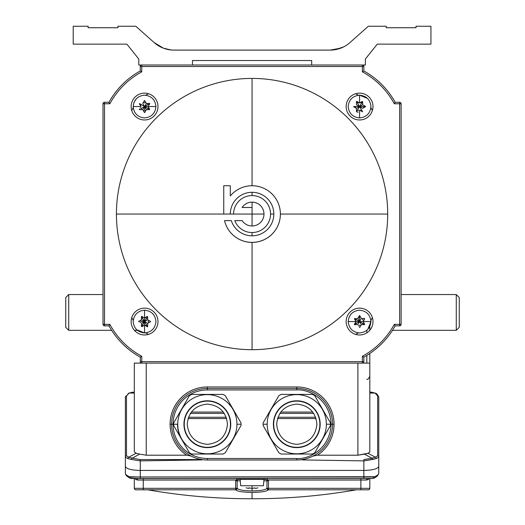 <?xml version="1.0" encoding="UTF-8"?>
<svg xmlns="http://www.w3.org/2000/svg" width="525" height="525" viewBox="0 0 525 525"><rect width="100%" height="100%" fill="white"/><g stroke="black" fill="none" stroke-linecap="round" stroke-linejoin="round"><path stroke-width="0.79" d="M456.271 330.317L459.25 327.338L459.25 297.524L456.271 294.545L456.271 330.317L392.49 330.317M68.729 294.545L65.75 297.524L65.75 327.338L68.729 330.317L68.729 294.545L103.012 294.545M134.315 421.175L134.315 452.005L136.192 453.226L139.689 454.151L136.192 453.226L128.782 457.196L132.248 458.141L128.782 457.196A1.49 1.234 97.4 0 0 127.916 458.587L131.355 459.454A1.49 0.847 -68.2 0 1 132.248 458.141L139.689 454.151L146.239 455.201L139.689 454.151L132.248 458.141L140.273 459.572L140.273 460.884L131.355 459.454L127.916 458.587L125.37 457.196L127.916 458.587A1.49 1.234 -82.6 0 1 128.782 457.196L126.486 455.798A1.49 1.437 180 0 0 125.37 457.196A1.49 1.437 0 0 1 126.486 455.798L126.486 395.896A1.49 1.437 180 0 0 125.37 397.287L125.37 466.436C126.381 468.884 131.355 470.216 140.273 470.426L363.858 470.426L363.858 476.989L363.858 470.426C372.783 470.216 377.751 468.884 378.761 466.436L378.761 473.419C378.827 474.252 377.501 475.355 374.784 476.739L140.273 476.989L140.273 478.478L131.591 478.511L372.547 478.511L363.858 478.478L363.858 476.989L373.511 477.022A1.49 0.965 90.5 0 1 372.547 478.511L131.591 478.511A1.49 0.965 -90.5 0 1 130.62 477.022L140.273 476.989L140.273 459.572L132.248 458.141A1.49 0.847 111.8 0 0 131.355 459.454L140.273 460.884L201.961 459.92L140.273 460.884L140.273 470.426L363.858 470.426C372.783 470.216 377.751 468.884 378.761 466.436L378.761 457.196L376.215 458.587A1.49 1.234 -97.4 0 0 375.355 457.196A1.49 1.234 82.6 0 1 376.215 458.587L378.761 457.196A1.49 1.437 180 0 0 377.646 455.798A1.49 1.437 0 0 1 378.761 457.196L378.761 397.287A1.49 1.437 180 0 0 377.646 395.896L377.646 455.798L375.355 457.196L371.89 458.141L364.442 454.151L357.892 455.201L317.487 455.201L313.208 456.002L317.487 455.201A37.262 37.262 0 0 0 296.783 386.958L296.783 388.447L207.349 388.447L207.349 389.937L296.783 389.937L296.783 388.447A35.772 35.772 0 0 1 332.555 424.22A35.772 35.772 0 0 1 296.783 459.992L207.349 459.992L207.349 458.502A34.282 34.282 0 0 1 173.066 424.22L171.577 424.22A35.772 35.772 0 0 0 207.349 459.992L296.783 459.992L296.783 458.502L296.783 459.992A35.772 35.772 0 0 0 332.555 424.22L331.065 424.22L332.555 424.22A35.772 35.772 0 0 0 296.783 388.447L296.783 389.937C307.506 388.9 330.251 398.6 331.065 424.22C330.133 449.59 307.788 459.664 296.783 458.502L207.349 458.502L207.349 459.992A35.772 35.772 0 0 1 171.577 424.22L173.066 424.22A34.282 34.282 0 0 1 207.349 389.937L207.349 388.447A35.772 35.772 0 0 0 171.577 424.22L170.087 424.22A37.262 37.262 0 0 0 186.644 455.201L146.239 455.201L146.239 363.11L134.315 363.11L369.817 363.11L357.892 363.11L357.892 455.201L357.892 363.11L146.239 363.11L146.239 455.201L186.644 455.201A37.262 37.262 0 0 1 207.349 386.958L296.783 386.958A37.262 37.262 0 0 1 317.487 455.201L357.892 455.201L367.94 453.226L364.442 454.151L371.89 458.141L363.858 459.572L363.858 460.884L372.783 459.454A1.49 0.847 -111.8 0 0 371.89 458.141L375.355 457.196L367.94 453.226L369.817 452.005L369.817 353.496M369.817 330.218L369.817 326.484M131.749 110.532L133.245 107.671L133.192 106.7M144.539 95.182L144.559 95.182C137.714 95.878 133.921 99.665 133.192 106.555L133.987 102.388M133.993 102.362L136.369 98.674M145.694 102.329L144.559 102.979L143.43 102.329M141.468 104.737L140.339 105.42M140.339 107.684L141.468 108.34L140.339 107.684L141.468 108.34L144.559 106.555L142.748 109.646M143.43 110.775L144.559 110.125L145.694 110.775L144.559 110.125L143.43 110.775L144.559 110.125L144.559 106.555L142.774 103.458L144.408 100.629M362.368 65.002L362.368 66.491L363.858 66.491A1.49 1.49 -0 0 0 362.368 65.002A1.49 1.49 180 0 1 363.858 66.491L362.368 66.491L362.368 71.846L363.858 70.96A80.489 80.489 0 0 1 395.161 102.27A80.489 80.489 0 0 0 363.858 70.96L363.858 66.491L363.858 70.96L362.368 71.846A78.999 78.999 0 0 1 394.282 103.76L395.161 102.27L394.282 103.76L399.63 103.76L399.63 324.358L401.12 324.358L401.12 103.76L399.63 103.76L401.12 103.76L401.12 324.358A1.49 1.49 0 0 1 399.63 325.848L395.161 325.848L394.282 324.358A78.999 78.999 0 0 1 362.368 356.272L362.368 361.62L141.77 361.62L141.77 363.11A1.49 1.49 0 0 1 140.273 361.62L141.77 361.62L141.77 356.272A78.999 78.999 0 0 1 109.856 324.358L104.501 324.358L104.501 325.848A1.49 1.49 0 0 1 103.012 324.358L103.012 103.76L109.856 103.76L108.97 102.27L104.501 102.27L104.501 103.76L104.501 102.27L108.97 102.27L109.856 103.76A78.999 78.999 0 0 1 141.77 71.846L141.77 66.491L140.273 66.491L140.273 70.96L140.273 66.491A1.49 1.49 0 0 1 141.77 65.002L362.368 65.002L141.77 65.002L141.77 66.491L362.368 66.491L362.368 65.002L365.354 65.002L365.354 59.043L377.278 44.139L430.94 44.139L430.94 26.25L416.03 26.25L416.03 27.74L386.223 27.74L386.223 26.25L368.333 26.25L349.978 42.571A29.813 29.813 0 0 1 340.764 48.156L335.836 49.553M157.979 106.555A13.414 13.414 0 0 0 144.559 93.135A13.414 13.414 0 0 0 131.145 106.555A13.414 13.414 0 0 0 144.559 119.969A13.414 13.414 0 0 0 157.979 106.555A13.414 13.414 0 0 1 144.559 119.969A13.414 13.414 0 0 1 131.145 106.555A13.414 13.414 0 0 1 144.559 93.135A13.414 13.414 0 0 1 157.979 106.555M150.412 321.366L147.656 319.777L147.656 316.719L144.559 321.562L142.787 318.452L141.468 318.472M134.315 452.005L134.315 363.11L134.315 452.005L136.192 453.226L128.782 457.196L126.486 455.798L126.486 395.896L129.097 393.067L126.486 395.896A1.49 1.437 0 0 0 125.37 397.287L125.37 466.436C126.381 468.884 131.355 470.216 140.273 470.426L140.273 476.989L129.347 476.739C126.63 475.355 125.304 474.252 125.37 473.419L125.37 466.436L125.37 473.419C125.304 474.252 126.63 475.355 129.347 476.739A1.49 1.024 118.7 0 0 129.727 478.045A1.49 1.024 118.7 0 0 130.069 478.137L136.703 478.557A1.49 0.938 -90.4 0 1 137.635 480.047L136.067 479.581L134.873 478.544L136.067 479.581A1.49 1.122 121.7 0 0 135.903 478.551A1.49 1.122 -58.3 0 1 136.067 479.581L137.635 480.047L143.259 480.027L143.259 478.538L143.259 480.027L137.635 480.047A1.49 0.938 89.6 0 0 136.703 478.557L238.252 478.538L238.252 479.371L265.88 479.371L265.88 478.538L267.553 478.538L267.553 480.027L360.872 480.027L360.872 488.316L369.817 488.316A1.49 1.49 0 0 1 368.327 489.805A1.49 1.49 0 0 0 369.817 488.316L369.817 478.538L369.817 488.316L268.465 488.316L268.465 480.861L265.88 479.371L238.252 479.371L238.252 478.538L265.88 478.538L265.88 479.371L268.465 480.861L266.969 480.861A1.49 1.49 0 0 0 265.479 479.371L263.99 479.371L263.432 485.73L263.99 479.371L238.252 479.371L235.673 480.861L237.162 480.861L237.162 488.316L235.673 488.316L235.673 480.861L235.705 489.805C237.313 491.4 242.767 492.266 252.066 492.404L252.066 498.75L252.066 492.404C242.767 492.266 237.313 491.4 235.705 489.805L237.221 488.316C238.691 489.937 243.639 490.803 252.066 490.928L252.066 485.73L245.884 485.73M280.389 214.056A28.317 28.317 0 0 0 230.304 195.937A28.317 28.317 0 0 1 280.389 214.056L387.706 214.056L280.389 214.056A28.317 28.317 0 0 1 224.516 220.618L231.315 220.618A21.761 21.761 0 0 0 273.827 214.056L270.546 214.056L273.827 214.056A21.761 21.761 0 0 0 252.066 192.294A21.761 21.761 0 0 0 230.304 214.056L252.066 214.056L252.066 207.5L242.11 207.5A11.924 11.924 0 0 1 259.908 205.072A11.924 11.924 0 0 1 259.908 223.04A11.924 11.924 0 0 1 242.11 220.618L234.787 220.618A18.48 18.48 0 0 0 264.869 227.384A18.48 18.48 0 0 0 259.311 197.052A18.48 18.48 0 0 0 233.586 214.056A18.48 18.48 0 0 1 252.066 195.576A18.48 18.48 0 0 1 255.399 232.234A18.48 18.48 0 0 1 234.787 220.618L242.11 220.618A11.924 11.924 0 0 0 263.99 214.056A11.924 11.924 0 0 0 242.11 207.5L252.066 207.5L252.066 202.132L252.066 214.056L263.99 214.056L230.304 214.056A21.761 21.761 0 0 1 260.971 194.198A21.761 21.761 0 0 1 266.543 230.304A21.761 21.761 0 0 1 231.315 220.618L224.516 220.618A28.317 28.317 0 0 0 264.331 239.584A28.317 28.317 0 0 0 274.404 196.645A28.317 28.317 0 0 0 230.304 195.937L230.304 185.738L223.748 185.738L223.748 214.056L230.304 214.056L223.748 214.056L223.748 185.738L230.304 185.738L230.304 195.937A28.317 28.317 0 0 1 252.066 185.738L252.066 78.415L252.066 185.738M252.066 195.576L252.066 192.294L252.066 195.576M139.407 103.812L140.989 106.555L133.192 106.555L140.989 106.555L139.361 103.733M144.644 100.505L146.35 103.458L149.605 103.458M149.835 103.602L148.135 106.555L155.932 106.555C155.203 99.665 151.41 95.878 144.559 95.182L144.71 95.182M355.346 107.684L355.983 106.529M372.986 321.562A13.414 13.414 0 0 0 359.572 308.149A13.414 13.414 0 0 0 346.159 321.562A13.414 13.414 0 0 0 359.572 334.976A13.414 13.414 0 0 0 372.986 321.562A13.414 13.414 0 0 1 359.572 334.976A13.414 13.414 0 0 1 346.159 321.562A13.414 13.414 0 0 1 359.572 308.149A13.414 13.414 0 0 1 372.986 321.562M140.339 322.691L140.989 321.562L140.339 322.691L140.989 321.562L140.339 320.427L140.989 321.562L144.559 321.562L141.468 319.777L138.639 321.412M149.513 103.458L146.35 103.458L144.716 100.629M369.259 478.544L368.064 479.581A1.49 1.122 58.3 0 1 368.228 478.551A1.49 1.122 -121.7 0 0 368.064 479.581L369.259 478.544M363.858 357.151L363.858 361.62A1.49 1.49 0 0 1 362.368 363.11A1.49 1.49 0 0 0 363.858 361.62A1.49 1.49 0 0 1 362.368 363.11L362.368 361.62L363.858 361.62A1.49 1.49 0 0 1 362.368 363.11A1.49 1.49 0 0 0 363.858 361.62L363.858 357.151A80.489 80.489 0 0 0 395.161 325.848A80.489 80.489 0 0 1 363.858 357.151L362.368 356.272A78.999 78.999 0 0 0 394.282 324.358L395.161 325.848L399.63 325.848A1.49 1.49 0 0 0 401.12 324.358L399.63 324.358L399.63 325.848L399.63 324.358L394.282 324.358L399.63 324.358L399.63 102.27L399.63 103.76L394.282 103.76A78.999 78.999 0 0 0 362.368 71.846L362.368 66.491L141.77 66.491L141.77 65.002L138.797 65.002L138.797 59.043L126.866 44.139L73.211 44.139L73.211 26.25L88.115 26.25L88.115 27.74L117.928 27.74L117.928 26.25L135.811 26.25L154.173 42.571L163.38 48.156L159.062 46.102L154.363 42.742L160.145 46.692M315.663 417.257L277.902 417.257L315.663 417.257M226.229 417.257L188.475 417.257L226.229 417.257M188.035 418.576L226.662 418.576L188.035 418.576M277.469 418.576L316.096 418.576L277.469 418.576M140.273 357.151L141.77 356.272L140.273 357.151L140.273 361.62L140.273 357.151A80.489 80.489 0 0 1 108.97 325.848A80.489 80.489 0 0 0 140.273 357.151M354.618 324.653L357.788 324.653L359.572 321.562L354.552 324.509M129.097 393.067A1.49 1.122 -122.3 0 0 128.671 393.199A1.49 1.122 57.7 0 1 129.097 393.067L134.315 393.067L129.097 393.067L134.315 392.096L129.097 393.067M355.346 320.427L356.475 319.732L359.572 321.562L361.358 318.472L359.723 315.637M359.612 315.689L359.572 321.562L361.358 324.653L359.723 327.482M263.123 425.539L278.808 452.714A33.685 33.685 0 0 0 281.098 454.033L312.467 454.033A33.685 33.685 0 0 0 314.757 452.714L330.442 425.539A33.685 33.685 0 0 0 330.442 422.901L314.757 395.732A33.685 33.685 0 0 0 312.467 394.413L281.098 394.413A33.685 33.685 0 0 0 278.808 395.732L263.123 422.901A33.685 33.685 0 0 0 263.097 424.22A33.685 33.685 0 0 1 263.123 422.901L278.808 395.732A33.685 33.685 0 0 1 281.098 394.413L312.467 394.413A33.685 33.685 0 0 1 314.757 395.732L330.442 422.901A33.685 33.685 0 0 1 330.468 424.22L326.373 424.22A29.59 29.59 0 0 1 296.783 453.81A29.59 29.59 0 0 1 267.192 424.22A29.59 29.59 0 0 1 296.783 394.629A29.59 29.59 0 0 1 326.373 424.22A29.59 29.59 0 0 0 296.783 394.629A29.59 29.59 0 0 0 267.192 424.22L263.097 424.22L267.192 424.22A29.59 29.59 0 0 0 296.783 453.81A29.59 29.59 0 0 0 326.373 424.22L330.468 424.22A33.685 33.685 0 0 1 330.442 425.539L314.757 452.714A33.685 33.685 0 0 1 312.467 454.033L281.098 454.033A33.685 33.685 0 0 1 278.808 452.714L263.123 425.539A33.685 33.685 0 0 1 263.097 424.22A33.685 33.685 0 0 0 263.123 425.539M173.663 424.22A33.685 33.685 0 0 0 173.69 425.539L189.374 452.714L173.69 425.539A33.685 33.685 0 0 1 173.69 422.901L189.374 395.732A33.685 33.685 0 0 1 191.664 394.413A33.685 33.685 0 0 0 189.374 395.732L173.69 422.901A33.685 33.685 0 0 0 173.663 424.22L177.758 424.22L173.663 424.22M360.701 110.775L361.384 109.646L360.701 110.775L361.358 109.646L359.572 106.555L356.475 104.764L356.475 101.588M141.468 109.646L141.468 108.34L141.468 109.646M363.858 470.426L363.858 460.884L302.17 459.92L363.858 460.884L363.858 470.426M354.296 324.509L356.002 321.562L348.2 321.562C348.928 328.447 352.721 332.233 359.572 332.929C366.424 332.24 370.21 328.447 370.939 321.562L363.142 321.562L364.672 324.207L364.409 324.653L359.572 321.562L356.475 323.348L355.346 322.691L356.475 323.374L355.346 322.691L356.475 323.348L359.572 321.562L357.788 318.472L354.434 318.767L357.788 318.472L359.422 315.637M353.738 106.759L356.475 108.34L356.475 111.595M108.97 102.27A80.489 80.489 0 0 1 140.273 70.96A80.489 80.489 0 0 0 108.97 102.27A80.489 80.489 0 0 1 140.273 70.96L141.77 71.846A78.999 78.999 0 0 0 109.856 103.76L103.012 103.76A1.49 1.49 0 0 1 104.501 102.27A1.49 1.49 0 0 0 103.012 103.76L103.012 324.358A1.49 1.49 0 0 0 104.501 325.848L108.97 325.848L104.501 325.848L104.501 324.358L103.012 324.358L104.501 324.358L104.501 103.76L104.501 324.358L109.856 324.358A78.999 78.999 0 0 0 141.77 356.272L141.77 361.62L362.368 361.62L362.368 356.272M254.822 487.909L254.822 487.883A23.645 20.482 90 0 1 252.066 488.342L252.066 490.928C260.492 490.803 265.44 489.937 266.91 488.316L266.91 488.316C265.44 489.937 260.492 490.803 252.066 490.928C243.639 490.803 238.691 489.937 237.221 488.316L235.725 489.805L143.259 489.805L143.259 480.027L143.259 488.316L134.315 488.316A1.49 1.49 0 0 0 135.804 489.805L235.673 489.805A1.49 1.49 0 0 0 237.162 488.316L237.162 480.861A1.49 1.49 0 0 1 238.652 479.371L240.142 479.371L240.699 485.73L240.142 479.371M147.683 104.783L147.656 103.458L147.656 104.764L144.559 106.555L148.135 106.555L149.763 103.733M387.706 214.056A135.64 135.64 0 0 0 252.066 78.415A135.64 135.64 0 0 0 116.425 214.056L223.748 214.056L223.748 185.738L223.748 214.056L116.425 214.056A135.64 135.64 0 0 0 252.066 349.696A135.64 135.64 0 0 0 387.706 214.056M139.23 109.646L142.774 109.646L144.408 112.475M145.694 325.789L146.377 324.653L144.559 321.562L144.559 317.993L141.743 316.365M263.858 480.861L266.969 480.861L263.858 480.861M273.676 424.22A23.1 23.1 0 0 1 296.783 401.12A23.1 23.1 0 0 1 319.882 424.22A23.1 23.1 0 0 0 296.783 401.12A23.1 23.1 0 0 0 273.676 424.22L273.381 424.22A23.402 23.402 0 0 1 296.783 400.818A23.402 23.402 0 0 1 320.184 424.22L319.882 424.22A23.1 23.1 0 0 1 296.783 447.326A23.1 23.1 0 0 1 273.676 424.22A23.1 23.1 0 0 0 296.783 447.326A23.1 23.1 0 0 0 319.882 424.22L320.184 424.22A23.402 23.402 0 0 0 296.783 400.818A23.402 23.402 0 0 0 273.381 424.22A23.402 23.402 0 0 0 296.783 447.622A23.402 23.402 0 0 0 320.184 424.22A23.402 23.402 0 0 1 296.783 447.622A23.402 23.402 0 0 1 273.381 424.22L273.676 424.22M268.426 489.805C266.825 491.4 261.371 492.266 252.066 492.404C261.371 492.266 266.825 491.4 268.426 489.805L268.465 489.805A1.49 1.49 0 0 1 266.969 488.316L268.465 488.316L268.406 489.805L266.91 488.316L268.406 489.805L368.327 489.805L360.872 489.805L360.872 480.027L366.496 480.047L368.064 479.581L366.496 480.047A1.49 0.938 90.4 0 1 367.428 478.557L367.428 478.557A1.49 0.938 -89.6 0 0 366.496 480.047L360.872 480.027L360.872 478.538L372.606 478.511L374.069 478.137A1.49 1.024 -118.7 0 0 374.41 478.045A1.49 1.024 -118.7 0 0 374.784 476.739C377.501 475.355 378.827 474.252 378.761 473.419L378.761 457.196M364.672 318.918L364.409 318.472L361.358 318.472L364.409 318.472L364.672 318.918L363.142 321.562L359.572 321.562L359.572 317.993L358.437 317.336M241.034 424.22L236.939 424.22A29.59 29.59 0 0 0 207.349 394.629A29.59 29.59 0 0 0 177.758 424.22A29.59 29.59 0 0 0 207.349 453.81A29.59 29.59 0 0 0 236.939 424.22L241.034 424.22A33.685 33.685 0 0 1 241.008 425.539A33.685 33.685 0 0 0 241.008 422.901A33.685 33.685 0 0 1 241.034 424.22M225.323 395.732L241.008 422.901L225.323 395.732A33.685 33.685 0 0 0 223.04 394.413A33.685 33.685 0 0 1 225.323 395.732M191.664 394.413L223.04 394.413L191.664 394.413M147.656 326.511L147.656 323.348L150.485 321.713M353.706 106.509L359.572 106.555L362.663 104.764L359.572 106.555L365.361 106.509M371.214 392.096L375.04 393.067A1.49 1.122 -57.7 0 1 375.46 393.199A1.49 1.122 122.3 0 0 375.04 393.067L377.646 395.896A1.49 1.437 0 0 1 378.761 397.287C377.842 394.885 376.747 393.52 375.46 393.199L371.214 392.096L369.817 392.096L375.04 393.067L369.817 393.067L375.04 393.067L377.646 395.896L377.646 455.798L375.355 457.196L367.94 453.226L369.817 452.005L369.817 363.11M365.407 106.352L362.663 104.764L362.368 101.712L359.572 106.555L356.606 101.502M141.612 316.286L144.559 317.993L144.559 310.196C137.675 310.918 133.888 314.711 133.192 321.562C133.888 328.414 137.675 332.2 144.559 332.929L144.559 325.132L141.914 326.662L141.468 326.399L144.559 321.562L147.656 319.777L150.485 321.412M364.672 324.496L361.358 324.653L359.756 327.423M252.066 242.379L252.066 349.696L252.066 242.379M358.437 102.329L357.755 103.458L359.572 106.555L357.788 109.646L358.437 110.775L357.755 109.646L358.437 110.775M144.368 100.702L142.774 103.458M356.659 101.299L359.572 102.979L359.572 95.182C352.688 95.911 348.895 99.704 348.2 106.555C348.895 113.4 352.682 117.193 359.572 117.922L359.572 110.125L362.388 111.753M313.74 413.385L279.825 413.385L313.74 413.385M224.306 413.385L190.398 413.385L224.306 413.385M240.273 480.861L237.162 480.861L240.273 480.861M238.652 479.371L238.652 479.371A1.49 1.49 0 0 0 237.162 480.861L235.673 480.861L236.578 480.027L143.259 480.027L236.578 480.027L236.578 478.538L236.578 480.027L238.252 479.371M147.656 108.34L148.785 107.684M134.315 488.316L134.315 478.538L134.315 488.316A1.49 1.49 0 0 0 135.804 489.805A1.49 1.49 0 0 1 134.315 488.316L235.673 488.316L143.259 488.316L143.259 489.805L135.804 489.805A1.49 1.49 0 0 1 134.315 488.316M139.689 108.806L140.175 109.646M144.08 111.897L145.051 111.897M149.231 103.904L148.949 103.458M145.044 101.207L144.073 101.207M145.681 95.235L148.542 93.739M361.823 111.425L362.289 111.182M364.914 107.034L364.934 106.516M370.886 107.671L372.383 110.532M355.589 93.739L358.45 95.242M357.322 101.679L356.856 101.922M354.204 106.516L354.224 107.041M356.475 111.648L358.03 112.311M372.383 317.579L370.886 320.447L370.939 321.412M364.442 319.312L363.956 318.472M359.612 316.194L359.087 316.221M354.697 323.813L354.939 324.279M359.087 326.904L360.058 326.904M358.45 332.876L355.589 334.373M133.245 320.447L131.749 317.579M148.542 334.373L145.681 332.876L144.71 332.929M146.816 326.432L147.276 326.189M149.907 322.048L149.907 321.077M141.901 316.903L141.468 317.172M139.217 321.077L139.217 322.048M296.783 404.099C308.923 405.372 315.63 412.079 316.903 424.22C315.63 436.36 308.923 443.067 296.783 444.347C284.642 443.067 277.935 436.36 276.662 424.22C277.935 412.086 284.642 405.372 296.783 404.099M145.694 317.336L146.35 318.472M157.979 321.562A13.414 13.414 0 0 0 144.559 308.149A13.414 13.414 0 0 0 131.145 321.562A13.414 13.414 0 0 0 144.559 334.976A13.414 13.414 0 0 0 157.979 321.562A13.414 13.414 0 0 1 144.559 334.976A13.414 13.414 0 0 1 131.145 321.562A13.414 13.414 0 0 1 144.559 308.149A13.414 13.414 0 0 1 157.979 321.562M357.788 324.653L354.526 324.653M186.644 455.201L190.923 456.002L186.644 455.201M141.619 316.411L144.559 321.562L141.468 323.348L141.468 326.399L141.468 323.348M139.493 103.576L144.559 106.555L146.35 109.646L144.716 112.475M177.542 424.22A29.813 29.813 0 0 0 181.532 439.13M147.512 326.839L144.559 325.132L144.559 321.562L141.77 326.399L144.559 325.132L147.381 326.76M149.671 103.655L144.559 106.555L146.396 103.458M133.192 106.555C133.921 113.439 137.714 117.226 144.559 117.922C151.41 117.226 155.203 113.439 155.932 106.555L148.135 106.555L149.658 109.2L149.402 109.646L146.35 109.646L144.749 112.409M227.469 424.22C226.196 436.36 219.489 443.067 207.349 444.347C195.208 443.067 188.501 436.36 187.228 424.22C188.501 412.086 195.208 405.372 207.349 404.099C219.489 405.372 226.196 412.079 227.469 424.22M354.513 318.563L359.572 321.562L355.983 321.589M376.215 458.587L363.858 460.884L363.858 459.572L371.89 458.141A1.49 0.847 68.2 0 1 372.783 459.454L376.215 458.587M138.515 321.484L141.468 319.777L141.468 316.522M191.664 454.033A33.685 33.685 0 0 1 189.374 452.714A33.685 33.685 0 0 0 191.664 454.033L223.04 454.033L191.664 454.033M225.323 452.714A33.685 33.685 0 0 1 223.04 454.033A33.685 33.685 0 0 0 225.323 452.714L241.008 425.539L225.323 452.714M363.799 320.427L362.663 319.777L363.799 320.427L362.663 319.777L362.663 318.472M378.761 415.629L378.761 406.527L378.761 415.629M335.573 49.606L343.809 46.797L340.764 48.156A29.813 29.813 0 0 1 330.173 50.098L340.764 48.156L330.31 50.098M331.623 50.065L332.076 50.039M333.244 49.941L333.756 49.882M171.583 50C171.078 50.223 168.341 49.606 163.38 48.156L159.062 46.102L154.173 42.571A29.813 29.813 0 0 0 163.38 48.156L170.901 49.941M170.349 49.875L169.641 49.783M168.965 49.672L168.558 49.599M167.606 49.409L166.799 49.219L167.606 49.409M166.018 49.015L164.207 48.451M160.853 47.053L163.38 48.156A29.813 29.813 0 0 0 173.978 50.098L330.173 50.098M165.316 48.812L166.005 49.015M168.577 49.606L168.919 49.665M169.706 49.79L170.435 49.888M192.452 65.002L192.452 60.532L311.692 60.532L311.692 65.002M140.273 361.62A1.49 1.49 0 0 0 141.77 363.11A1.49 1.49 0 0 1 140.273 361.62A1.49 1.49 0 0 0 141.77 363.11A1.49 1.49 0 0 1 140.273 361.62M248.975 487.804L248.975 488.342A23.645 20.482 90 0 1 246.12 487.856M263.99 479.371L265.479 479.371A1.49 1.49 0 0 1 266.969 480.861L266.969 488.316L266.969 480.861L268.465 480.861L268.465 488.316L360.872 488.316L360.872 489.805L368.327 489.805L268.465 489.805L268.465 488.316L266.969 488.316A1.49 1.49 0 0 0 268.465 489.805L268.406 489.805M184.249 424.22A23.1 23.1 0 0 1 207.349 401.12A23.1 23.1 0 0 1 230.455 424.22A23.1 23.1 0 0 1 207.349 447.326A23.1 23.1 0 0 1 184.249 424.22A23.1 23.1 0 0 0 207.349 447.326A23.1 23.1 0 0 0 230.455 424.22L230.751 424.22A23.402 23.402 0 0 0 207.349 400.818A23.402 23.402 0 0 0 183.947 424.22A23.402 23.402 0 0 0 207.349 447.622A23.402 23.402 0 0 0 230.751 424.22A23.402 23.402 0 0 1 207.349 447.622A23.402 23.402 0 0 1 183.947 424.22L183.947 424.22A23.402 23.402 0 0 1 207.349 400.818A23.402 23.402 0 0 1 230.751 424.22L230.455 424.22A23.1 23.1 0 0 0 207.349 401.12A23.1 23.1 0 0 0 184.249 424.22M252.066 235.817L252.066 232.542L252.066 235.817M252.066 214.056L252.066 225.98L252.066 214.056L233.586 214.056M296.783 389.937L207.349 389.937A34.282 34.282 0 0 0 173.066 424.22A34.282 34.282 0 0 0 207.349 458.502L296.783 458.502C307.788 459.664 330.133 449.59 331.065 424.22C330.251 398.6 307.506 388.9 296.783 389.937M358.437 325.789L359.572 325.132L360.701 325.789M125.37 406.527L125.37 415.629M148.785 322.691L148.135 321.562L148.785 320.427M240.699 485.73L263.432 485.73M131.526 478.511L129.727 478.045A1.49 1.024 -61.3 0 1 129.347 476.739L130.62 477.022A1.49 0.965 89.5 0 0 131.591 478.511L130.069 478.137A1.49 1.024 -61.3 0 1 129.727 478.045C126.958 476.477 125.508 474.941 125.37 473.419M131.539 478.511L136.572 478.557M334.044 424.22L332.555 424.22L334.044 424.22M171.577 424.22A35.772 35.772 0 0 1 207.349 388.447L296.783 388.447L296.783 386.958L207.349 386.958L207.349 388.447L207.349 386.958A37.262 37.262 0 0 0 170.087 424.22L171.577 424.22M140.273 459.572L201.876 459.572L140.273 459.572M177.758 424.22A29.59 29.59 0 0 1 207.349 394.629A29.59 29.59 0 0 1 236.939 424.22A29.59 29.59 0 0 1 207.349 453.81A29.59 29.59 0 0 1 177.758 424.22M363.142 321.562L370.939 321.562C370.21 314.678 366.424 310.885 359.572 310.196C352.721 310.885 348.928 314.678 348.2 321.562L356.002 321.562L354.473 318.918L356.002 321.562L354.368 324.384M242.11 207.5A11.924 11.924 0 0 1 263.99 214.056M370.939 321.562L367.762 329.444M362.663 323.348L363.799 322.691L362.663 323.348M246.008 487.83A23.645 20.482 -90 0 0 248.975 488.342L248.975 487.863M249.106 487.83A23.645 20.482 90 0 0 252.066 488.342A23.645 20.482 -90 0 0 254.887 487.869M356.475 111.746L356.475 108.34L353.647 106.706M356.475 101.712L356.475 104.764L359.572 106.555L362.519 111.576M401.12 103.76A1.49 1.49 0 0 0 399.63 102.27A1.49 1.49 0 0 1 401.12 103.76M108.97 325.848L109.856 324.358M372.986 106.555A13.414 13.414 0 0 0 359.572 93.135A13.414 13.414 0 0 0 346.159 106.555A13.414 13.414 0 0 0 359.572 119.969A13.414 13.414 0 0 0 372.986 106.555A13.414 13.414 0 0 1 359.572 119.969A13.414 13.414 0 0 1 346.159 106.555A13.414 13.414 0 0 1 359.572 93.135A13.414 13.414 0 0 1 372.986 106.555M362.519 111.825L359.572 110.125L359.572 117.922C366.457 117.193 370.243 113.407 370.939 106.555C370.243 99.704 366.457 95.911 359.572 95.182L359.572 102.979L362.217 101.456L362.663 101.712L362.663 104.764L365.492 106.398M365.617 106.634L362.663 108.34L359.572 106.555L356.475 108.34M257.906 485.73L252.066 485.73L252.066 488.342A23.645 20.482 -90 0 1 249.231 487.863M257.919 487.883A23.645 20.482 -90 0 1 255.157 488.342A23.645 20.482 90 0 0 257.985 487.863M254.815 485.73L255.157 485.73M150.609 321.641L147.656 323.348L144.559 321.562L147.512 326.583M363.858 478.478L140.273 478.478L140.273 476.989L363.858 476.989L363.858 478.478M312.821 412.066L280.744 412.066L312.821 412.066M223.387 412.066L191.317 412.066L223.387 412.066M367.559 478.557L372.592 478.511M146.35 109.646L149.402 109.344L144.559 106.555M359.382 315.709L357.788 318.472M363.799 107.684L363.156 106.529M361.358 324.653L364.409 324.653M141.77 65.002A1.49 1.49 0 0 0 140.273 66.491L141.77 66.491L141.77 71.846M141.468 316.627L141.468 319.777M359.651 315.512L361.358 318.472M144.48 112.599L142.774 109.646L139.519 109.646M237.162 488.316A1.49 1.49 0 0 1 235.673 489.805L235.673 488.316L237.162 488.316M399.63 102.27L395.161 102.27L399.63 102.27M356.6 111.622L359.572 106.555M144.559 325.132L144.559 332.929C151.449 332.2 155.236 328.414 155.932 321.562C155.236 314.711 151.449 310.918 144.559 310.196L144.559 317.993L147.21 316.463L147.656 316.719L147.656 319.777M147.656 323.348L147.656 326.603M359.572 102.979L356.816 101.391M362.663 108.34L365.492 106.706M144.559 332.929L136.684 329.752M360.872 478.538L360.872 480.027L267.553 480.027L267.553 478.538L360.872 478.538M358.45 95.235L359.422 95.182M359.572 95.182L367.454 98.359M361.358 103.458L360.701 102.329M252.066 349.696A135.64 135.64 0 0 1 116.425 214.056A135.64 135.64 0 0 1 252.066 78.415A135.64 135.64 0 0 1 387.706 214.056A135.64 135.64 0 0 1 252.066 349.696M372.547 478.511A1.49 0.965 -89.5 0 0 373.511 477.022L374.784 476.739A1.49 1.024 61.3 0 1 374.41 478.045A1.49 1.024 61.3 0 1 374.069 478.137L372.547 478.511M366.837 330.304L366.837 332.837M366.837 355.412L366.837 363.11M366.837 379.208C367.52 379.995 368.511 378.998 369.817 376.228M456.271 294.545L401.12 294.545M68.729 330.317L111.648 330.317M134.4 330.317L137.314 330.317M147.774 489.805C181.808 495.764 216.103 498.743 250.661 498.75L252.066 498.75L250.661 498.75M125.37 397.287L128.671 393.199L132.917 392.096M356.363 489.805C322.324 495.764 288.028 498.743 253.47 498.75L252.066 498.75L253.47 498.75M372.606 478.511L374.41 478.045L377.357 476.031L378.761 473.419"/></g></svg>
